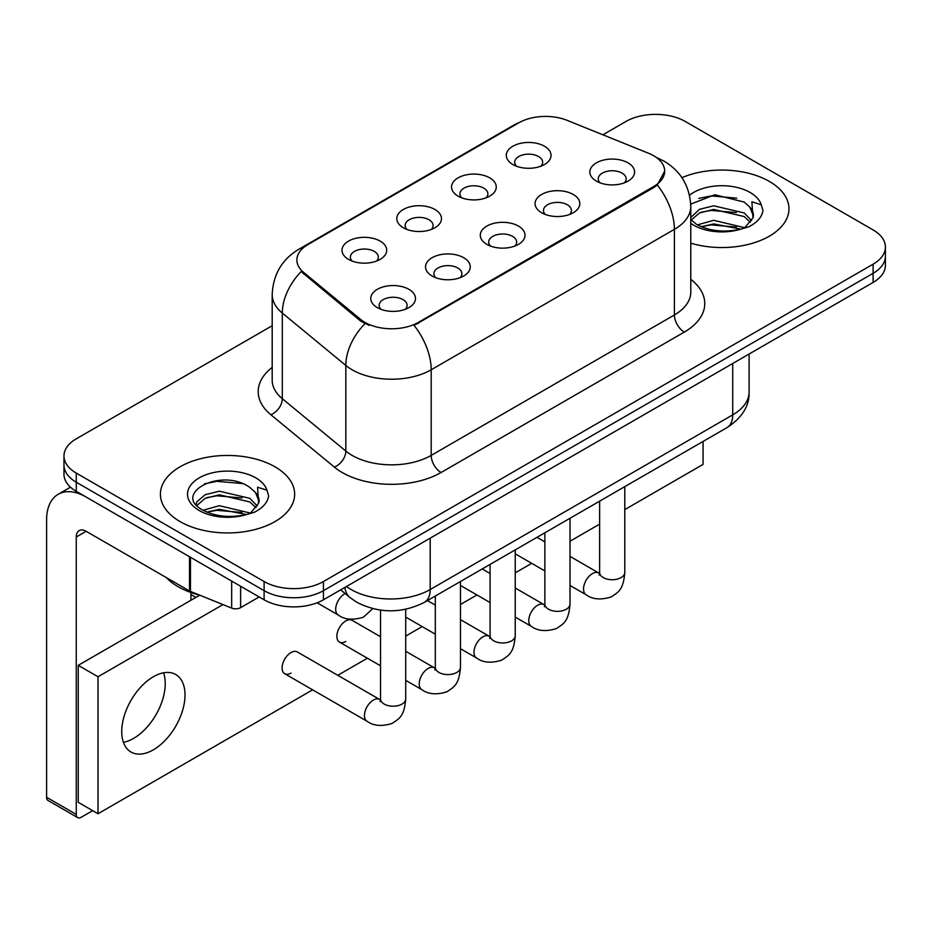 <?xml version="1.0" encoding="UTF-8"?>
<svg xmlns="http://www.w3.org/2000/svg" width="932" height="932" viewBox="0 0 932 932"><rect width="100%" height="100%" fill="white"/><g stroke="black" fill="none" stroke-linecap="round" stroke-linejoin="round"><path stroke-width="1.4" d="M458.078 196.128L458.078 196.128A22.368 12.92 180 0 1 458.078 177.861A22.368 12.92 180 0 1 489.719 177.861A22.368 12.92 180 0 1 489.719 196.128A22.368 12.92 180 0 1 458.078 196.128M486.05 197.84A13.98 8.073 0 0 0 487.879 193.844A13.98 8.073 0 0 0 483.778 188.136A13.98 8.073 0 0 0 468.551 186.388A13.98 8.073 0 0 0 459.919 193.844A13.98 8.073 0 0 0 461.748 197.84M403.311 227.757A22.368 12.92 180 0 1 403.311 227.746A22.368 12.92 180 0 1 403.311 209.49A22.368 12.92 180 0 1 434.941 209.49A22.368 12.92 180 0 1 434.941 227.746A22.368 12.92 180 0 1 403.311 227.757M431.271 229.458A13.98 8.073 0 0 0 433.112 225.474A13.98 8.073 0 0 0 429.011 219.766A13.98 8.073 0 0 0 413.773 218.006A13.98 8.073 0 0 0 405.14 225.474A13.98 8.073 0 0 0 406.981 229.458M348.533 259.376L348.533 259.376A22.368 12.92 180 0 1 348.533 241.108A22.368 12.92 180 0 1 380.174 241.108A22.368 12.92 180 0 1 380.174 259.376A22.368 12.92 180 0 1 348.533 259.376M376.505 261.088A13.98 8.073 0 0 0 378.334 257.092A13.98 8.073 0 0 0 374.245 251.384A13.98 8.073 0 0 0 359.006 249.636A13.98 8.073 0 0 0 350.374 257.092A13.98 8.073 0 0 0 352.203 261.088M512.845 164.51L512.845 164.51A22.368 12.92 180 0 1 512.845 146.242A22.368 12.92 180 0 1 544.486 146.242A22.368 12.92 180 0 1 544.486 164.51A22.368 12.92 180 0 1 512.845 164.51M540.816 166.222A13.98 8.073 0 0 0 542.645 162.226A13.98 8.073 0 0 0 538.556 156.518A13.98 8.073 0 0 0 523.318 154.77A13.98 8.073 0 0 0 514.685 162.226A13.98 8.073 0 0 0 516.514 166.222M541.62 212.741L541.62 212.741A22.368 12.92 180 0 1 541.62 194.473A22.368 12.92 180 0 1 573.262 194.473A22.368 12.92 180 0 1 573.262 212.741A22.368 12.92 180 0 1 541.62 212.741M569.592 214.453A13.98 8.073 0 0 0 571.421 210.457A13.98 8.073 0 0 0 567.32 204.749A13.98 8.073 0 0 0 552.082 203.001A13.98 8.073 0 0 0 543.461 210.457A13.98 8.073 0 0 0 545.29 214.453M486.842 244.359L486.842 244.359A22.368 12.92 180 0 1 486.842 226.092A22.368 12.92 180 0 1 518.483 226.092A22.368 12.92 180 0 1 518.483 244.359A22.368 12.92 180 0 1 486.842 244.359M514.813 246.071A13.98 8.073 0 0 0 516.643 242.075A13.98 8.073 0 0 0 512.553 236.367A13.98 8.073 0 0 0 497.315 234.619A13.98 8.073 0 0 0 488.683 242.075A13.98 8.073 0 0 0 490.512 246.071M432.075 275.988L432.075 275.988A22.368 12.92 180 0 1 432.075 257.721A22.368 12.92 180 0 1 463.717 257.721A22.368 12.92 180 0 1 463.717 275.988A22.368 12.92 180 0 1 432.075 275.988M460.047 277.701A13.98 8.073 0 0 0 461.876 273.705A13.98 8.073 0 0 0 457.787 267.997A13.98 8.073 0 0 0 442.549 266.237A13.98 8.073 0 0 0 433.916 273.705A13.98 8.073 0 0 0 435.745 277.701M377.309 307.607L377.309 307.607A22.368 12.92 180 0 1 377.309 289.339A22.368 12.92 180 0 1 408.938 289.339A22.368 12.92 180 0 1 408.938 307.607A22.368 12.92 180 0 1 377.309 307.607M405.269 309.319A13.98 8.073 0 0 0 407.109 305.323A13.98 8.073 0 0 0 403.008 299.615A13.98 8.073 0 0 0 387.77 297.867A13.98 8.073 0 0 0 379.138 305.323A13.98 8.073 0 0 0 380.978 309.319M596.387 181.123L596.387 181.123A22.368 12.92 180 0 1 596.387 162.855A22.368 12.92 180 0 1 628.028 162.855A22.368 12.92 180 0 1 628.028 181.123A22.368 12.92 180 0 1 596.387 181.123M624.358 182.835A13.98 8.073 0 0 0 626.188 178.839A13.98 8.073 0 0 0 622.098 173.131A13.98 8.073 0 0 0 606.86 171.371A13.98 8.073 0 0 0 598.227 178.839A13.98 8.073 0 0 0 600.057 182.835M648.59 153.279A37.746 21.797 180 0 1 653.635 155.714A37.746 21.797 180 0 1 664.691 171.127A37.746 21.797 180 0 1 653.635 186.54L418.328 322.39A37.746 21.797 180 0 1 360.719 319.478L303.716 272.482A37.746 21.797 180 0 1 296.889 259.981A37.746 21.797 180 0 1 307.944 244.568L518.833 122.803A37.746 21.797 180 0 1 567.18 120.368L648.59 153.279M769.308 181.402A67.116 38.748 0 0 0 681.921 177.662A67.116 38.748 0 0 1 769.308 181.402A67.116 38.748 0 0 1 788.961 208.803A67.116 38.748 0 0 0 769.308 181.402M274.975 466.804A67.116 38.748 0 0 0 201.836 458.404A67.116 38.748 0 0 0 160.409 494.205A67.116 38.748 0 0 0 180.074 521.594A67.116 38.748 0 0 0 253.201 529.993A67.116 38.748 0 0 0 294.64 494.205A67.116 38.748 0 0 0 274.975 466.804A67.116 38.748 0 0 0 201.836 458.404A67.116 38.748 0 0 0 160.409 494.205A67.116 38.748 0 0 0 180.074 521.594A67.116 38.748 0 0 0 253.201 529.993A67.116 38.748 0 0 0 294.64 494.205A67.116 38.748 0 0 0 274.975 466.804M664.691 171.127L657.293 185.014L653.635 187.658L414.088 325.419A48.942 28.251 60 0 1 431.19 369.771A55.932 32.294 180 0 1 352.098 369.771A55.932 32.294 180 0 1 345.83 365.449L282.314 313.082A55.932 32.294 180 0 1 272.191 294.559L272.191 380.186A55.932 32.294 0 0 0 282.314 398.698L345.83 451.076A55.932 32.294 0 0 0 352.098 455.387A55.932 32.294 0 0 0 431.19 455.387L674.395 314.969A55.932 32.294 0 0 0 690.775 292.135L690.775 206.52A55.932 32.294 180 0 1 674.395 229.354A48.942 28.251 -120 0 0 657.293 185.014M272.191 325.711L76.261 438.832A41.94 24.22 0 0 0 63.97 455.958L63.97 474.225A41.94 24.22 0 0 0 76.261 491.35L264.106 599.8L264.106 590.667A41.94 24.22 0 0 0 323.427 590.667L873.109 273.309A41.94 24.22 0 0 0 885.4 256.184A41.94 24.22 0 0 1 873.109 273.309L323.427 590.667A41.94 24.22 0 0 1 264.106 590.667L76.261 482.217L264.106 590.667L264.106 581.533A41.94 24.22 0 0 0 323.427 581.533L873.109 264.175A41.94 24.22 0 0 0 885.4 247.05A41.94 24.22 0 0 0 873.109 229.924L685.265 121.475A41.94 24.22 0 0 0 625.954 121.475L602.876 134.791M63.97 465.091A41.94 24.22 0 0 0 76.261 482.217A41.94 24.22 0 0 1 63.97 465.091M369.2 325.419L360.719 321.132L301.176 271.562A48.942 32.725 129.5 0 0 282.314 313.082L282.314 398.698A13.98 9.355 -50.5 0 1 270.863 414.752A69.912 40.356 180 0 1 272.191 367.383M690.775 243.147A67.116 38.748 0 0 0 788.961 208.803A67.116 38.748 0 0 1 690.775 243.147M63.97 455.958A41.94 24.22 0 0 0 76.261 473.083L264.106 581.533M264.106 599.8A41.94 24.22 0 0 0 323.427 599.8L873.109 282.431A41.94 24.22 0 0 0 885.4 265.317L885.4 247.05M752.998 217.832L753.452 215.653A31.606 18.244 0 0 0 749.887 207.23L744.225 202.069L714.891 194.765L690.717 204.108M690.775 219.533L696.519 224.332C708.751 230.973 723.209 232.662 739.892 229.412L748.769 226.826C757.297 222.445 762.038 216.981 762.97 210.422L761.223 204.749L751.879 201.813L752.986 217.82L745.274 227.128M697.451 224.88L713.667 220.302L744.528 227.664M736.373 227.07L711.186 224.903L701.179 226.721L713.667 223.925L741.022 229.167M690.775 217.505L699.501 209.316L713.667 205.797L744.202 212.939L751.542 220.581M691.241 220.069L699.501 212.939L713.667 209.42L744.202 216.562L750.33 222.305M749.887 207.23L753.44 216.084M698.802 198.423L711.186 195.906L736.688 198.155M701.132 212.228L711.186 210.411L736.373 212.566M166.222 577.537A69.912 40.356 0 0 0 178.094 586.671A69.912 40.356 0 0 0 199.576 595.129M258.665 503.222L259.131 501.055A31.606 18.244 0 0 0 255.554 492.62L249.904 487.459C220.768 466.85 172.222 493.75 202.186 509.734C214.43 516.363 228.888 518.052 245.559 514.813L254.436 512.227C262.975 507.847 267.705 502.371 268.649 495.812L266.901 490.15L257.558 487.215L258.653 503.222L250.941 512.53M203.118 510.282L219.346 505.692L250.207 513.054M242.04 512.46L216.853 510.305L206.846 512.111L219.346 509.315L246.689 514.569M196.035 504.422L196.99 501.684L205.18 494.706L219.346 491.199L249.869 498.34L257.22 505.983M196.908 505.459L205.18 498.34L219.346 494.822L249.869 501.964L255.997 507.707M255.554 492.62L259.108 501.486M204.469 483.813L216.853 481.308L242.367 483.557M206.811 497.63L216.853 495.801L242.04 497.968M133.602 738.389A44.736 25.828 120 0 0 163.554 672.811A44.736 25.828 120 0 1 133.602 738.389A44.736 25.828 120 0 1 123.42 742.326A44.736 25.828 120 0 0 133.602 738.389M240.619 586.24L240.619 607.652L259.166 596.946M189.522 556.742L86.152 497.059A55.932 32.294 -120 0 0 58.18 494.286A55.932 32.294 -120 0 0 46.6 519.881L46.6 797.303L76.261 814.417L76.261 537.007A13.98 8.073 60 0 1 79.15 530.611A13.98 8.073 60 0 1 86.152 531.298L189.522 590.981L189.522 556.742A6.99 4.031 0 0 0 190.454 557.196M76.261 814.417A6.99 4.031 120 0 0 77.706 817.62L48.045 800.495A6.99 4.031 -60 0 1 46.6 797.303M77.706 817.62A6.99 4.031 120 0 0 81.201 817.271L92.676 810.654M190.944 600.255L190.944 592.531M240.619 607.652A6.99 4.031 180 0 1 231.672 608.095L190.454 591.436A6.99 4.031 180 0 1 189.522 590.981M405.711 609.283L405.711 698.953C404.278 716.696 399.164 718.584 392.127 723.43C381.736 726.645 373.382 725.923 367.057 721.263A12.582 7.27 -60 0 1 365.134 711.174A12.582 7.27 -60 0 1 373.348 700.095A12.582 7.27 -60 0 1 373.907 699.792A12.582 7.27 -60 0 1 379.639 699.466L297.285 651.922A12.582 7.27 120 0 0 290.994 652.54A12.582 7.27 120 0 0 282.78 663.631A12.582 7.27 120 0 0 284.703 673.719A12.582 7.27 120 0 0 290.994 673.09M380.536 636.742L352.063 620.293A12.582 7.27 120 0 0 345.772 620.922A12.582 7.27 120 0 0 337.547 632.013A12.582 7.27 120 0 0 339.469 642.09A12.582 7.27 120 0 0 345.772 641.472M153.372 749.806A44.736 25.828 120 0 0 182.602 710.382A44.736 25.828 120 0 0 175.74 674.523A44.736 25.828 120 0 0 153.372 676.749A44.736 25.828 120 0 0 124.142 716.172A44.736 25.828 120 0 0 131.004 752.019A44.736 25.828 120 0 0 153.372 749.806M624.789 509.606L703.066 464.404L703.066 441.442M222.981 604.588L98.011 676.749L98.011 813.741L312.616 689.831M337.792 675.304L367.394 658.213M405.711 636.09L422.161 626.584M460.478 604.472L476.939 594.966M515.245 572.842L531.706 563.347M570.023 541.224L599.626 524.134M199.728 595.187L78.241 665.332L78.241 802.324L98.011 813.741M98.011 676.749L78.241 665.332M418.328 322.39L418.328 323.509M360.719 319.478L360.719 321.132M303.716 272.482L303.716 274.136M653.635 186.54L653.635 187.658M441.069 472.512A13.98 8.073 60 0 1 431.19 455.387L431.19 369.771L674.395 229.354L674.395 314.969A13.98 8.073 60 0 0 684.286 332.095L441.069 472.512A69.912 40.356 180 0 1 342.207 472.512A69.912 40.356 180 0 1 334.378 467.118L270.863 414.752M690.775 206.52C689.831 186.412 680.989 171.325 664.26 161.283L657.2 157.846A48.942 22.916 112 0 0 656.536 157.601M303.785 247.423A48.942 28.251 -120 0 0 298.706 249.333C281.977 259.376 273.146 274.451 272.191 294.559M298.706 249.333L514.72 124.608A48.942 28.251 60 0 1 518.437 123.047M364.89 323.73A48.942 32.725 129.5 0 0 345.83 365.449L345.83 451.076A13.98 9.355 -50.5 0 1 334.378 467.118M690.775 279.344A69.912 40.356 180 0 1 684.286 332.095M323.427 581.533L323.427 599.8M873.109 264.175L873.109 282.431M76.261 473.083L76.261 491.35M346.471 586.496A55.932 32.294 0 0 0 351.108 589.525A55.932 32.294 0 0 0 430.2 589.525L732.727 414.857A55.932 32.294 0 0 0 749.107 392.034C749.514 405.909 742.128 417.781 726.937 427.66L424.41 602.328A27.96 16.147 60 0 0 430.2 589.525L430.2 538.148M732.727 363.492L732.727 414.857A27.96 16.147 60 0 1 726.937 427.66M344.945 587.37A27.96 18.698 129.5 0 0 349.954 597.529L340.646 589.851M624.789 486.632L624.789 572.458A12.582 7.27 180 0 1 620.526 577.91A12.582 7.27 180 0 1 603.307 577.595A12.582 7.27 180 0 1 599.626 572.458L599.218 575.172M624.789 572.458C623.368 590.201 618.242 592.1 611.217 596.946C600.825 600.161 592.461 599.439 586.146 594.779A12.582 7.27 -60 0 1 584.213 584.69A12.582 7.27 -60 0 1 592.437 573.599A12.582 7.27 -60 0 1 592.997 573.297A12.582 7.27 -60 0 1 598.728 572.982L599.591 573.436M570.023 518.25L570.023 604.087A12.582 7.27 180 0 1 565.759 609.528A12.582 7.27 180 0 1 548.54 609.213A12.582 7.27 180 0 1 544.859 604.087L544.451 606.802M570.023 604.087C568.59 621.83 563.476 623.718 556.451 628.564C546.047 631.779 537.694 631.057 531.368 626.397A12.582 7.27 -60 0 1 529.446 616.308A12.582 7.27 -60 0 1 537.659 605.229A12.582 7.27 -60 0 1 538.218 604.926A12.582 7.27 -60 0 1 543.962 604.6L544.812 605.054M515.245 549.88L515.245 635.706A12.582 7.27 180 0 1 510.992 641.158A12.582 7.27 180 0 1 493.774 640.843A12.582 7.27 180 0 1 490.081 635.706L489.684 638.42M515.245 635.706C513.823 653.448 508.709 655.347 501.672 660.194C491.281 663.409 482.927 662.687 476.602 658.015A12.582 7.27 -60 0 1 474.668 647.938A12.582 7.27 -60 0 1 482.893 636.847A12.582 7.27 -60 0 1 483.452 636.544A12.582 7.27 -60 0 1 489.183 636.218L490.046 636.673M460.478 581.498L460.478 667.324A12.582 7.27 180 0 1 456.214 672.776A12.582 7.27 180 0 1 438.995 672.461A12.582 7.27 180 0 1 435.314 667.324L434.906 670.038M460.478 667.324C459.045 685.067 453.931 686.966 446.906 691.812C436.514 695.027 428.149 694.305 421.835 689.645A12.582 7.27 -60 0 1 419.901 679.556A12.582 7.27 -60 0 1 428.126 668.465A12.582 7.27 -60 0 1 428.685 668.162A12.582 7.27 -60 0 1 434.417 667.848L435.279 668.302M405.711 698.953A12.582 7.27 180 0 1 401.447 704.394A12.582 7.27 180 0 1 384.229 704.079A12.582 7.27 180 0 1 380.536 698.953L380.139 701.668M345.143 593.567A12.582 7.27 -60 0 1 345.143 593.556A12.582 7.27 -60 0 0 344.584 593.859A12.582 7.27 -60 0 0 336.359 604.95A12.582 7.27 -60 0 0 338.293 615.038L317.09 602.794M761.223 204.749A39.994 23.09 0 0 0 750.132 192.47A39.994 23.09 0 0 0 689.517 195.219M690.775 223.342A39.994 23.09 0 0 0 693.571 225.136A39.994 23.09 0 0 0 739.892 229.412M266.901 490.15A39.994 23.09 0 0 0 255.811 477.871A39.994 23.09 0 0 0 199.238 477.871A39.994 23.09 0 0 0 199.238 510.526A39.994 23.09 0 0 0 245.559 514.813M76.261 537.007L86.152 531.298M190.454 557.278L190.454 591.436M231.672 608.095L231.672 581.067M514.72 124.608L523.702 120.438M657.2 157.846L656.466 157.543M424.41 602.328C401.902 613.629 379.406 613.629 356.898 602.328L349.954 597.529M749.107 392.034L749.107 354.032M586.146 594.779L570.023 585.471M544.859 570.932L515.245 553.841M599.626 501.16L599.626 572.458M598.728 572.982L570.023 556.404M544.859 541.876L536.983 537.333M531.368 626.397L515.245 617.089M490.081 602.561L460.478 585.471M544.859 532.789L544.859 604.087M543.962 604.6L515.245 588.022M490.081 573.495L482.205 568.951M476.602 658.015L460.478 648.707M435.314 634.179L405.711 617.089M490.081 564.408L490.081 635.706M489.183 636.218L460.478 619.652M435.314 605.124L427.438 600.569M421.835 689.645L405.711 680.337M380.536 665.798L339.469 642.09M435.314 596.026L435.314 667.324M434.417 667.848L405.711 651.27M367.057 721.263L284.703 673.719M380.536 610.122L380.536 698.953M379.639 699.466L380.501 699.92M190.944 594.558L195.883 597.412M338.293 615.038C344.49 619.687 352.844 620.409 363.363 617.205L372.788 608.643M58.18 494.286L70.483 487.18"/></g></svg>
